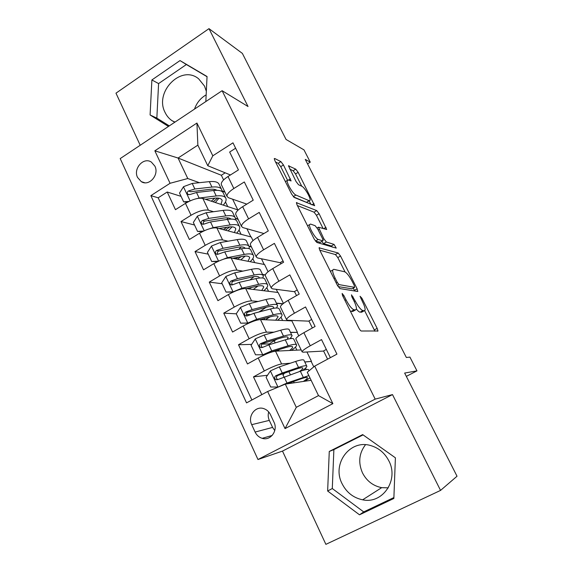 <?xml version="1.0" encoding="UTF-8"?>
<svg xmlns="http://www.w3.org/2000/svg" width="573" height="573" viewBox="0 0 573 573"><rect width="100%" height="100%" fill="white"/><g stroke="black" fill="none" stroke-linecap="round" stroke-linejoin="round"><path stroke-width="0.86" d="M342.138 293.448L342.475 295.46L358.748 327.914C359.744 329.783 360.589 330.814 361.276 331.008L377.987 330.993L377.163 328.372L361.871 298.175L360.059 296.262L362.573 301.892C364.421 305.631 365.259 308.324 365.094 309.979L364.299 310.738L362.924 310.609C360.84 309.878 358.275 306.662 355.217 300.968L351.493 294.823L351.843 296.771L353.87 300.796C355.74 304.607 356.585 307.372 356.406 309.091L355.532 309.921L354.057 309.785C351.843 309.026 349.158 305.703 346.006 299.808L343.922 295.661L342.138 293.448M206.33 91.286L204.504 86.065L198.659 78.838C181.319 64.14 154.008 92.06 165.124 112.544C166.757 115.939 169.049 118.647 172 120.674L174.779 122.235M137.556 177.458L141.287 181.655C149.03 186.784 159.509 174.908 154.882 166.127L151.365 162.095C143.587 156.708 132.957 168.62 137.556 177.458M388.838 460.828C399.188 479.973 382.642 504.304 362.645 499.814C353.412 497.873 346.565 492.515 342.095 483.734C331.495 463.629 350.275 438.746 371.189 445.722C378.997 448.158 384.877 453.193 388.838 460.828M388.293 487.852L381.682 487.659C373.059 485.911 366.656 480.976 362.473 472.861C358.039 462.547 359.042 453.171 365.488 444.741M283.456 164.967L280.885 161.622L274.725 158.492L274.259 158.649L274.882 160.669L291.657 194.125L294.286 197.484L314.656 205.7L298.153 172.33L295.732 169.15L288.491 165.826L296.019 181.483L298.512 184.721L301.849 186.268C304.499 187.256 310.774 197.9 310.108 200.264L309.148 200.708L295.904 195.042C293.125 194.14 286.479 183.009 287.216 180.488L288.355 180.015L291.098 180.925L283.456 164.967L280.741 166.657L278.163 163.319L275.57 162.03M440.551 490.409L392.498 394.589L282.496 451.094L325.879 544.35L440.551 490.409L457.025 476.227L404.645 373.059L416.965 370.867L409.924 357.101L406.343 357.48L305.273 159.394L310.265 162.159L303.991 149.882L286.063 139.468L242.372 53.404L208.98 28.65L115.975 93.17L140.213 145.263M392.498 394.589L375.186 399.123L222.116 90.706L248.03 106.521L208.98 28.65M319.433 247.6L319.068 247.844L319.798 250.236L337.44 285.418L339.997 288.606L357.645 291.478L357.137 288.821L340.527 256.024L338.163 252.987L319.075 247.808M314.262 239.192L297.058 204.89L296.384 202.692L316.697 210.578L319.089 213.686L326.689 229.494L318.459 227.195L323.903 238.848L326.366 241.999L334.066 244.406L336.229 248.116L316.855 242.465L314.262 239.192M181.068 196.36L167.223 192.012L175.46 209.675L185.466 203.358L191.06 215.255C198.208 211.165 203.995 209.474 208.429 210.184L213.543 211.724M194.541 225.017L181.004 221.543L189.384 239.5L199.526 233.247L205.22 245.344C212.447 241.269 218.227 239.457 222.575 239.915L228.025 241.204M208.228 254.14L195.013 251.568L203.537 269.826L213.822 263.644L219.609 275.95C226.922 271.889 232.71 269.955 236.957 270.141L242.852 271.129M231.757 284.96L231.227 284.888M222.145 283.735L209.267 282.102L217.933 300.667L228.362 294.565L234.25 307.078C241.656 303.038 247.429 300.975 251.583 300.882L258.094 301.477M250.236 314.577L246.376 314.369M236.284 313.825L223.756 313.152L232.574 332.039L243.153 326.008L249.14 338.743C256.632 334.718 262.413 332.526 266.466 332.147L273.873 332.197M269.546 343.907L261.811 344.115M251.647 344.387L238.497 344.738L247.464 363.955L258.201 358.003C265.75 353.999 271.523 351.715 275.513 351.163L301.169 349.931M330.37 357.667L321.525 339.596L310.244 345.777C305.087 348.656 302.358 350.662 302.064 351.786L303.067 352.209L323.623 351.063M295.976 339.173L295.818 338.858C296.069 337.647 298.762 335.585 303.883 332.684L315.093 326.474L305.538 306.956L294.429 313.223C289.351 316.153 286.715 318.287 286.536 319.627L287.625 320.25L309.005 321.159M280.584 307.307L280.398 306.913C280.541 305.495 283.134 303.31 288.176 300.359L299.221 294.064L289.831 274.89L278.879 281.228C273.887 284.208 271.344 286.471 271.265 288.011L272.447 288.835L294.622 291.736M265.457 275.985L265.235 275.52C265.27 273.901 267.77 271.588 272.741 268.594L283.628 262.219L274.395 243.382L263.609 249.792C258.688 252.822 256.238 255.2 256.26 256.94L257.528 257.95L280.462 262.771M250.587 245.194L250.329 244.664C250.265 242.845 252.679 240.416 257.571 237.372L268.3 230.926L259.225 212.411L248.589 218.893C243.747 221.966 241.383 224.466 241.512 226.392L242.859 227.588L263.945 233.54M235.969 214.925L235.675 214.316C235.517 212.311 237.845 209.768 242.658 206.681L253.23 200.17L244.32 181.963L233.834 188.517C229.064 191.633 226.786 194.24 227.001 196.36L228.426 197.728L246.813 204.124M235.467 218.32L237.974 219.072M185.466 203.358C192.578 199.261 198.365 197.613 202.835 198.43L238.182 210.012M248.947 246.168L251.332 246.734M199.526 233.247C206.717 229.164 212.504 227.402 216.888 227.961L251.253 237.007L253.001 240.617M262.534 274.424L265.32 274.89M213.822 263.644C221.099 259.583 226.887 257.692 231.177 257.993L264.583 264.54L268.078 271.752M276.387 303.138L283.019 303.74M228.362 294.565C235.732 290.518 241.512 288.506 245.702 288.527L278.12 292.488L283.42 303.432M290.454 332.304L297.423 332.354L290.532 332.462M243.153 326.008C250.609 321.983 256.389 319.841 260.486 319.576L291.865 320.873L297.423 332.354M273.966 422.143L270.499 414.716C269.045 411.729 266.853 409.716 263.924 408.678C255.494 405.44 247.357 416.163 251.712 424.672L255.114 432.063C256.661 435.258 259.025 437.349 262.198 438.331C270.528 441.153 278.299 430.524 273.966 422.143M375.186 399.123L257.972 459.517L120.208 158.585L222.116 90.706M167.223 192.012L158.184 197.8L150.864 195.644L246.533 402.883L267.641 391.502L285.29 384.111L311.132 380.3M150.864 195.644L170.066 183.288L154.846 150.814L196.933 123.045L212.805 155.806L232.982 142.835L336.938 354.128L314.692 366.118L332.87 403.643L285.032 428.604L267.641 391.502M267.484 375.265L253.495 376.869L264.296 370.953C271.881 366.956 277.647 364.621 281.601 363.948L290.447 363.182M304.75 361.943L311.468 361.362L304.807 362.064M306.935 351.994L311.468 361.362M235.625 148.214L229.658 152.038L238.425 169.93L227.997 176.513C223.255 179.643 221.013 182.3 221.271 184.485L221.593 185.151M238.497 344.738L249.14 338.743M223.756 313.152L234.25 307.078M209.267 282.102L219.609 275.95M195.013 251.568L205.22 245.344M181.004 221.543L191.06 215.255M158.184 197.8L251.884 399.997M253.495 376.869L261.797 394.654M225.189 172.824L221.35 175.259L178.067 158.033L187.779 178.525L199.368 182.687M221.944 190.809L224.824 191.84M221.35 175.259L223.606 179.915M285.29 384.111L296.298 407.324L318.502 395.606L307.264 372.271L314.692 366.118M282.496 451.094L257.972 459.517M307.543 163.835L310.265 162.159M406.329 376.375L416.965 370.867M230.446 174.966L207.77 165.726L197.864 145.148L178.067 158.033L154.846 150.814M250.874 236.907L246.913 228.734M264.21 264.468L261.46 258.781M277.762 292.445L276.25 289.329M291.514 320.859L291.292 320.407M298.769 335.85L297.151 332.505M313.789 366.87L311.196 361.513M237.738 209.768L232.609 199.182M306.254 369.578L305.552 368.11M284.272 373.331L283.585 373.41M326.338 349.423L323.559 350.927L327.584 359.171M296.886 350.132L295.446 347.138M291.292 338.521L290.941 337.791M275.62 339.553L274.682 340.491M311.662 319.462L308.919 320.987L312.349 327.992M296.513 295.611L294.522 291.528L297.222 289.981M262.785 309.671L260.608 310.996M282.818 303.898L276.473 303.325M264.79 319.755L264.189 318.502M282.611 320.493L281.006 317.163M248.897 323.093L240.674 323.172L236.262 313.782L240.538 307.35L249.305 303.669L265.929 299.514L268.708 305.309C274.338 303.926 277.303 304.041 277.604 305.667L276.573 307.966M280.956 263.781L280.347 262.534L283.012 260.973M265.263 275.076L262.642 274.639M250.15 289.064L249.842 288.427M268.551 291.32L266.789 287.66M251.447 246.977L249.105 246.426M254.72 262.606L252.808 258.631M238.11 219.352L235.503 218.571M241.104 234.336L239.041 230.06M212.805 155.806L207.77 165.726M187.779 178.525L170.066 183.288M224.967 192.148L221.944 191.06M227.696 206.509L225.497 201.94M296.298 407.324L285.032 428.604M318.502 395.606L332.87 403.643M196.933 123.045L197.864 145.148M268.701 411.923C267.87 414.795 268.078 417.617 269.31 420.381L272.583 427.415L274.768 430.595M395.399 457.813L362.673 434.606L329.267 451.46L327.641 491.018L359.507 514.805L393.859 498.467L395.399 457.813M205.836 101.55L207.046 76.51L180.008 60.58L151.888 79.955L150.097 114.972L168.455 126.447M194.519 109.085C196.74 102.768 200.622 98.026 206.158 94.86M363.074 434.893L333.88 449.619L332.29 488.54L363.712 511.911L393.895 497.55M363.712 511.911L359.507 514.805M332.29 488.54L327.641 491.018M333.88 449.619L329.267 451.46M207.032 76.703L186.383 64.527L158.592 83.586L156.844 118.117L169.293 125.888M158.592 83.586L151.888 79.955M186.383 64.527L180.008 60.58M156.844 118.117L150.097 114.972M350.332 311.132L351.12 311.411L354.057 309.785M353.362 311.118L351.12 311.411M356.413 309.048C357.982 311.017 359.199 312.056 360.08 312.178L362.924 310.609M362.15 311.92L360.08 312.178M374.914 331.194L364.643 310.688M345.061 271.939L337.805 257.585L335.434 254.562L319.77 250.186M354.673 290.998L353.247 288.133M337.261 282.382L339.044 284.609L354.63 287.36L354.279 285.504L352.216 281.429C349.294 275.957 346.758 272.741 344.609 271.767L333.708 269.303L332.669 270.098C332.483 271.724 333.285 274.374 335.09 278.048L337.261 282.382L336.215 282.976M352.015 288.821L338.099 286.593M330.213 271.008L331.087 271M297.394 205.564L314.025 212.175L316.697 210.578M323.122 228.534L316.425 215.276L314.025 212.175M321.697 241.512L323.587 243.618L331.359 245.989L334.066 244.406M332.483 247.185L331.359 245.989M310.53 224.064L309.527 224.645C308.747 227.338 315.608 238.955 318.273 239.457L322.785 240.875L323.129 240.66L322.42 238.368L317.65 228.899L315.143 225.698L310.53 224.064M320.321 242.315L315.451 241.133L318.273 239.457M287.438 180.001L280.741 166.657M309.284 200.758L306.462 202.333L293.569 196.926M301.742 186.218L295.532 173.941L293.111 170.768L289.773 169.107M310.96 204.461L309.134 200.851M306.655 365.896L304.041 360.481C303.976 359.328 301.183 359.651 295.654 361.448L279.33 366.885L270.499 370.831L266.108 377.285L270.678 386.997L278.156 387.04L287.001 383.029L308.861 375.587M286.837 383.881L300.546 378.997C305.144 377.392 307.443 377.005 307.443 377.858C307.321 378.524 305.953 379.72 303.339 381.446M309.921 377.786L305.044 381.195M284.695 373.03L282.99 374.9M302.336 370.581C305.244 368.582 306.748 367.164 306.863 366.326C306.827 365.23 304.048 365.595 298.526 367.443L282.238 373.002L275.792 375.745C274.138 377.177 274.188 378.517 275.95 379.756L277.633 379.634L300.352 371.24C305.86 369.363 308.632 368.962 308.654 370.029L309.026 370.817M275.95 379.756L277.733 379.519C275.914 378.216 275.914 376.876 277.726 375.516L295.854 369.205C300.467 367.658 302.795 367.343 302.831 368.26C302.752 368.919 301.606 370.022 299.393 371.569M291.843 335.191L289.336 329.998C289.143 328.58 286.249 328.651 280.663 330.227L264.189 335.004L255.393 338.815L251.06 345.261L255.551 354.809L262.914 354.751L271.731 350.877L288.126 345.77C293.684 344.087 296.528 343.886 296.664 345.175C296.592 346.25 294.837 347.99 291.406 350.397M262.914 354.751L264.719 354.651L269.117 352.724L285.504 347.603C290.153 346.185 292.531 346.013 292.645 347.088C292.617 347.818 291.593 348.95 289.573 350.49M276.96 339.152L274.181 340.777C271 342.59 269.224 343.943 268.83 344.839L285.282 339.846C290.855 338.206 293.72 338.056 293.87 339.388L296.413 344.66M279.051 350.991L278.585 350.017L276.723 351.106M290.045 338.679L292.115 335.749C291.944 334.381 289.071 334.503 283.492 336.115L267.047 341.021L260.608 343.628C258.989 344.996 259.01 346.307 260.665 347.546L262.42 347.453L268.859 344.831L271.731 350.877M278.585 350.017L279.588 349.451M262.434 347.453C260.801 346.113 260.858 344.817 262.613 343.578L280.899 337.977C285.555 336.623 287.961 336.516 288.112 337.655L287.173 339.309M240.674 323.172L247.93 323.022L256.718 319.268L273.264 314.806C278.879 313.352 281.816 313.395 282.081 314.935C282.117 316.146 280.62 317.929 277.59 320.286M247.93 323.022L248.997 323.05M260.228 319.576L270.721 316.726C275.412 315.501 277.869 315.537 278.091 316.826L275.649 320.207M265.929 299.514C271.566 298.168 274.553 298.332 274.875 300.001L277.275 304.986M266.366 307.214L258.889 312.013M261.489 319.233L261.453 319.619M268.708 305.309L252.12 309.578L245.681 312.056C244.105 313.374 244.091 314.649 245.645 315.888L247.457 315.816L253.896 313.324L270.47 308.983C276.093 307.565 279.051 307.658 279.33 309.248L281.766 314.298M265.464 319.784L269.89 316.955M247.335 315.873C245.946 314.505 246.089 313.273 247.751 312.178L266.187 307.264C270.886 306.097 273.371 306.183 273.622 307.543L273.486 308.303M262.943 275.269L260.643 270.499C260.192 268.579 257.127 268.185 251.432 269.317L234.679 272.855L225.934 276.415L221.715 282.833L226.056 292.065L233.204 291.822L241.964 288.198L258.652 284.351C264.318 283.119 267.34 283.399 267.727 285.189C267.856 286.529 266.552 288.377 263.809 290.74M233.204 291.822L233.605 291.865M246.462 288.613L256.174 286.364C260.908 285.318 263.437 285.547 263.766 287.044L261.775 290.49M254.083 276.63L249.849 279.975M233.082 292.101L226.056 292.065M251.411 287.467L249.105 288.942M247.307 288.72L248.023 288.255M262.814 278.012L263.329 276.064C262.907 274.195 259.848 273.844 254.168 275.019L237.437 278.671L231.005 281.021C229.465 282.288 229.429 283.535 230.898 284.767L232.753 284.717L239.185 282.353L255.902 278.628C261.575 277.425 264.619 277.755 265.027 279.595L267.362 284.43M253.352 289.458L257.993 285.991M232.523 284.817C231.356 283.442 231.564 282.274 233.139 281.314L251.712 277.053C256.46 276.064 259.017 276.351 259.376 277.912L259.383 278.027M219.18 260.88L227.452 257.642L244.277 254.405C249.993 253.381 253.108 253.882 253.61 255.923C253.825 257.384 252.672 259.311 250.143 261.711M232.674 258.287L241.87 256.496C246.648 255.63 249.248 256.045 249.678 257.75L248.023 261.295M217.511 261.653L211.681 261.481L207.412 252.406L211.58 245.996L220.29 242.558L237.172 239.614C242.916 238.69 246.075 239.306 246.634 241.462L248.84 246.032M241.154 246.942L238.812 249.276M211.681 261.481L218.578 261.152L211.473 246.161M249.062 248.639L249.284 246.942C248.739 244.829 245.602 244.256 239.865 245.215L223.004 248.274L216.58 250.501C215.068 251.726 215.011 252.951 216.401 254.168L218.299 254.14L224.723 251.891L241.57 248.768C247.3 247.78 250.422 248.331 250.953 250.415L253.187 255.049M237.344 259.204L241.283 256.611M240.803 259.877L245.194 256.067M217.984 254.269C217.017 252.908 217.282 251.805 218.771 250.96L237.48 247.343C241.792 246.591 244.363 246.913 245.194 248.302M238.067 257.234L235.575 258.853M207.154 229.558L213.185 227.596L230.131 224.938C235.897 224.122 239.091 224.845 239.722 227.116C240.008 228.706 238.984 230.726 236.635 233.161M218.979 228.512L227.796 227.116C232.609 226.421 235.281 227.023 235.804 228.921L234.429 232.581M202.197 231.743L197.542 231.406L193.345 222.474L197.456 216.085L206.137 212.755L223.148 210.384C228.935 209.668 232.172 210.499 232.853 212.891L234.966 217.26M228.033 217.919L226.815 219.495M197.542 231.406L203.644 231.026M235.417 219.788L235.453 218.284C234.794 215.935 231.578 215.147 225.798 215.906L208.808 218.377L202.391 220.498C200.908 221.679 200.829 222.876 202.154 224.086L204.081 224.072L210.499 221.944L227.474 219.395C233.247 218.614 236.456 219.38 237.1 221.701L239.242 226.134M225.361 230.196L229.845 226.872M228.09 230.912L232.101 226.851M203.709 224.215C202.921 222.883 203.229 221.844 204.64 221.106L223.477 218.105C227.309 217.568 229.823 217.898 231.019 219.079M226.808 227.273L223.534 229.716M195.5 198.931L199.146 198.043L216.222 195.952C222.03 195.329 225.311 196.267 226.041 198.774C226.407 200.486 225.49 202.584 223.298 205.077M205.421 199.268L213.944 198.208C218.8 197.678 221.536 198.459 222.159 200.543L221.013 204.339M187.163 202.355L183.639 201.825L179.514 193.044L183.568 186.662L192.22 183.446L209.346 181.634C215.183 181.111 218.499 182.15 219.287 184.764L221.307 188.947M214.904 189.462L214.352 190.422M183.639 201.825L188.947 201.424M221.916 191.425L221.851 190.071C221.078 187.507 217.776 186.497 211.953 187.063L194.849 188.983L188.438 190.981C186.984 192.127 186.891 193.294 188.145 194.491L190.1 194.498L196.51 192.485L213.6 190.494C219.423 189.914 222.711 190.895 223.47 193.438L225.518 197.678M213.177 201.789L217.69 198.065M215.348 202.498L218.965 198.222M188.438 190.981L190.737 191.74L209.697 189.341C213.092 188.975 215.498 189.298 216.909 190.315M214.875 198.108L211.294 201.18M202.835 198.43L208.429 210.184M216.888 227.961L222.575 239.915M231.177 257.993L236.957 270.141M245.702 288.527L251.583 300.882M260.486 319.576L266.466 332.147M275.513 351.163L281.601 363.948M303.883 332.684L310.244 345.777M227.997 176.513L233.834 188.517M242.658 206.681L248.589 218.893M257.571 237.372L263.609 249.792M272.741 268.594L278.879 281.228M288.176 300.359L294.429 313.223M258.201 358.003L264.296 370.953M272.583 427.415L255.114 432.063M269.31 420.381L251.712 424.672M344.946 300.395L346.006 299.808M352.61 311.533L355.532 309.921M352.216 297.509L353.197 296.957M354.229 301.52L355.217 300.968M361.463 312.292L364.299 310.738M360.954 298.683L361.871 298.175M374.348 329.898L377.163 328.372M342.869 296.248L343.922 295.661M335.434 254.562L338.163 252.987M337.805 257.585L340.527 256.024M354.372 290.368L357.137 288.821M337.476 285.49L339.044 284.609M351.843 288.914L354.63 287.36M334.045 278.643L335.09 278.048M296.377 202.742L296.8 202.491M316.425 215.276L319.089 213.686M323.645 228.713L326.001 227.323M318.194 229.988L319.147 229.422M322.893 239.435L323.903 238.848M323.587 243.618L326.366 241.999M319.978 242.515L322.785 240.875M288.491 180.08L290.454 178.869M293.297 196.625L295.904 195.042M306.462 202.333L309.148 200.708M288.484 165.948L288.899 165.683M293.111 170.768L295.732 169.15M295.532 173.941L298.153 172.33M311.927 204.869L313.997 203.623M274.252 158.785L274.725 158.492M278.163 163.319L280.885 161.622M270.392 370.989L277.962 387.04M294.214 382.793L293.584 381.475M290.353 374.706L288.878 371.598M300.352 371.24L303.239 377.263M295.654 361.448L298.526 367.443M284.079 376.884L287.001 383.029M279.33 366.885L282.238 373.002M277.726 375.516L275.792 375.745M255.279 338.98L262.728 354.759M275.198 342.905L274.181 340.777M285.282 339.846L288.126 345.77M280.663 330.227L283.492 336.115M264.189 335.004L267.047 341.021M262.613 343.578L260.608 343.628M240.431 307.515L247.751 323.022M261.653 319.182L261.868 319.634M260.292 311.648L260.113 311.282M270.47 308.983L273.264 314.806M253.896 313.324L256.718 319.268M249.305 303.669L252.12 309.578M247.751 312.178L245.681 312.056M225.826 276.58L233.025 291.822M255.902 278.628L258.652 284.351M251.432 269.317L254.168 275.019M239.185 282.353L241.964 288.198M234.679 272.855L237.437 278.671M233.139 281.314L231.005 281.021M235.066 258.752L234.658 257.9M241.57 248.768L244.277 254.405M237.172 239.614L239.865 245.215M224.723 251.891L227.452 257.642M220.29 242.558L223.004 248.274M218.771 250.96L216.58 250.501M197.356 216.243L204.21 230.769M220.884 229.014L220.533 228.269M227.474 219.395L230.131 224.938M223.148 210.384L225.798 215.906M210.499 221.944L213.185 227.596M206.137 212.755L208.808 218.377M204.64 221.106L202.391 220.498M183.467 186.819L190.107 200.879M206.939 199.762L206.631 199.118M213.6 190.494L216.222 195.952M209.346 181.634L211.953 187.063M196.51 192.485L199.146 198.043M192.22 183.446L194.849 188.983M174.987 122.099L172 120.674M144.747 182.751L141.287 181.655M381.682 487.659L362.645 499.814M295.818 338.858L302.064 351.786M280.398 306.913L286.536 319.627M265.235 275.52L271.265 288.011M250.329 244.664L256.26 256.94M235.675 214.316L241.512 226.392M221.271 184.485L227.001 196.36M272.175 435.451L262.198 438.331M377.557 331.23L377.987 330.993M357.538 291.464L357.903 291.256M330.406 271.394L332.669 270.098M317.134 227.975L318.459 227.195M307.551 225.812L309.527 224.645M285.39 181.612L287.216 180.488M282.912 374.735L283.95 376.927M292.645 347.088L292.438 346.658M288.112 337.655L287.89 337.189M262.341 347.489L260.665 347.546M278.091 316.826L277.833 316.289M273.622 307.543L273.357 306.978M247.092 315.959L245.645 315.888M263.766 287.044L263.465 286.414M259.376 277.912L259.053 277.253M232.122 284.924L230.898 284.767M249.678 257.75L249.327 257.019M217.439 254.376L216.401 254.168M235.804 228.921L235.41 228.097M203.021 224.315L202.154 224.086M222.159 200.543L221.722 199.633M188.875 194.727L188.145 194.491"/></g></svg>

